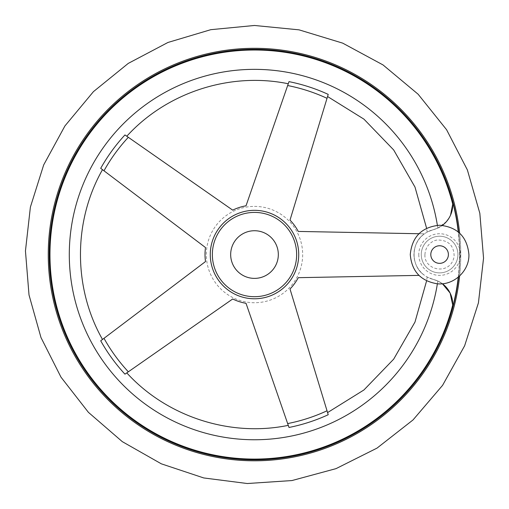 <?xml version="1.0" encoding="UTF-8"?>
<svg xmlns="http://www.w3.org/2000/svg" width="509" height="509" viewBox="0 0 509 509"><rect width="100%" height="100%" fill="white"/><g stroke="black" fill="none" stroke-linecap="round" stroke-linejoin="round"><path stroke-width="0.38" stroke-dasharray="2.54 1.91" d="M442.397 283.742A25.66 25.66 0 0 0 433.331 279.435L437.804 281.013L442.404 283.742M452.717 305.006C452.463 293.935 447.494 285.937 437.804 281.013L433.331 279.435C425.168 276.393 425.168 276.393 433.331 279.435C425.168 276.393 425.168 276.393 433.331 279.435A25.66 25.66 0 0 1 452.514 307.621A205 205 0 0 0 452.514 201.494A25.66 25.66 0 0 1 433.331 229.674L437.804 228.102C447.468 223.216 452.437 215.218 452.717 204.109A204.535 204.535 0 0 0 50.671 237.582A204.535 204.535 0 0 0 220.677 456.274A204.535 204.535 0 0 0 452.717 305.006M418.952 233.733L424.461 233.841C410.648 242.85 410.617 266.226 424.461 275.274C410.629 266.156 410.604 242.984 424.461 233.841L298.249 231.43A49.481 49.481 0 0 0 290.009 220.098L328.222 94.388A176.318 176.318 0 0 0 289.004 81.644L246.025 205.808A49.481 49.481 0 0 0 232.702 210.134L124.953 134.949A176.318 176.318 0 0 0 100.712 168.314L205.515 247.552A49.481 49.481 0 0 0 205.515 261.562L100.712 340.801C103.085 339.007 103.085 339.007 100.712 340.801C103.085 339.007 103.085 339.007 100.712 340.801A176.318 176.318 0 0 0 124.953 374.166L232.702 298.98A49.481 49.481 0 0 0 246.025 303.307L289.004 427.465A176.318 176.318 0 0 0 328.222 414.727L290.009 289.017A49.481 49.481 0 0 0 298.249 277.679L418.952 275.382M100.712 168.314C103.085 170.101 103.085 170.101 100.712 168.314M124.953 134.949C127.39 136.647 127.39 136.647 124.953 134.949C127.39 136.647 127.39 136.647 124.953 134.949M289.004 81.644C288.03 84.456 288.03 84.456 289.004 81.644M328.222 414.727C327.357 411.883 327.357 411.883 328.222 414.727M124.953 374.166C127.39 372.461 127.39 372.461 124.953 374.166M254.5 212.406A42.152 42.152 0 0 1 291.002 275.63A42.152 42.152 0 0 1 217.998 275.63A42.152 42.152 0 0 1 254.5 212.406A42.152 42.152 0 0 1 291.002 275.63A42.152 42.152 0 0 1 217.998 275.63A42.152 42.152 0 0 1 254.5 212.406A42.152 42.152 0 0 1 291.002 275.63A42.152 42.152 0 0 1 217.998 275.63A42.152 42.152 0 0 1 254.5 212.406A42.152 42.152 0 0 1 291.002 275.63A42.152 42.152 0 0 1 217.998 275.63A42.152 42.152 0 0 1 254.5 212.406A42.152 42.152 0 0 1 291.002 275.63A42.152 42.152 0 0 1 217.998 275.63A42.152 42.152 0 0 1 254.5 212.406M254.5 49.297A205.254 205.254 0 0 1 432.256 357.184A205.254 205.254 0 0 1 76.744 357.184A205.254 205.254 0 0 1 254.5 49.297A205.254 205.254 0 0 1 432.256 357.184A205.254 205.254 0 0 1 76.744 357.184A205.254 205.254 0 0 1 254.5 49.297A205.254 205.254 0 0 1 432.256 357.184A205.254 205.254 0 0 1 76.744 357.184A205.254 205.254 0 0 1 254.5 49.297A205.254 205.254 0 0 1 432.256 357.184A205.254 205.254 0 0 1 76.744 357.184A205.254 205.254 0 0 1 254.5 49.297M458.246 277.182A205 205 0 0 0 458.246 231.926M458.533 232.168A205.254 205.254 0 0 1 458.533 276.947A205.254 205.254 0 0 0 458.533 232.168M446.603 221.434L437.804 228.102L433.331 229.674A25.66 25.66 0 0 0 433.331 279.435A25.66 25.66 0 0 1 433.331 229.674A25.66 25.66 0 0 0 442.397 225.366M450.554 215.122L448.811 218.412M439.598 272.881A18.324 18.324 0 0 0 457.922 254.557A18.324 18.324 0 0 0 439.598 236.227A18.324 18.324 0 0 0 421.274 254.557A18.324 18.324 0 0 0 439.598 272.881M421.274 254.557A18.324 18.324 0 0 0 448.76 270.425A18.324 18.324 0 0 0 448.76 238.683A18.324 18.324 0 0 0 421.274 254.557M433.331 229.674C425.168 232.721 425.168 232.721 433.331 229.674C425.168 232.721 425.168 232.721 433.331 229.674M328.222 94.388C327.357 97.232 327.357 97.232 328.222 94.388C327.357 97.232 327.357 97.232 328.222 94.388M254.5 230.73A23.828 23.828 0 0 1 275.134 266.468A23.828 23.828 0 0 1 233.866 266.468A23.828 23.828 0 0 1 254.5 230.73M289.004 427.465C288.03 424.659 288.03 424.659 289.004 427.465C288.03 424.659 288.03 424.659 289.004 427.465M437.377 283.793A185.2 185.2 0 0 0 437.804 281.013A185.2 185.2 0 0 1 154.342 410.343A185.2 185.2 0 0 1 154.342 98.771A185.2 185.2 0 0 1 437.804 228.102A185.2 185.2 0 0 0 437.377 225.315M254.5 206.387A48.17 48.17 0 0 1 302.492 258.699A48.17 48.17 0 0 1 246.248 302.015A48.17 48.17 0 0 1 206.508 250.415A48.17 48.17 0 0 1 254.5 206.387M459.633 233.147A206.247 206.247 0 0 1 459.633 275.967A206.247 206.247 0 0 0 459.633 233.147M418.786 254.557A20.812 20.812 0 0 0 450.007 272.582A20.812 20.812 0 0 0 450.007 236.532A20.812 20.812 0 0 0 418.786 254.557M424.939 254.557C425.543 244.25 433.833 239.981 437.759 240.013C448.518 240.178 453.977 245.637 454.143 256.396C450.739 275.98 423.806 270.673 424.939 254.557M427.153 232.123L426.606 228.267M427.153 276.991L426.606 280.841"/><path stroke-width="0.76" d="M458.246 277.182A205 205 0 0 1 452.514 307.621L452.717 305.006L452.514 307.621A25.66 25.66 0 0 0 442.397 283.742M442.404 283.742L450.115 293.038L452.717 305.006A204.535 204.535 0 0 1 220.677 456.274A204.535 204.535 0 0 1 50.671 237.582A204.535 204.535 0 0 1 452.717 204.109L452.514 201.494L452.717 204.109L450.554 215.122M128.332 371.805A172.239 172.239 0 0 1 103.995 338.32L100.712 340.801A176.318 176.318 0 0 0 124.953 374.166C127.39 372.461 127.39 372.461 124.953 374.166L232.702 298.98A49.481 49.481 0 0 0 246.025 303.307L289.004 427.465A176.318 176.318 0 0 0 328.222 414.727C327.357 411.883 327.357 411.883 328.222 414.727L327.026 410.782A172.239 172.239 0 0 1 287.655 423.577M103.995 338.32L205.515 261.562A49.481 49.481 0 0 1 205.515 247.552L100.712 168.314C103.085 170.101 103.085 170.101 100.712 168.314A176.318 176.318 0 0 1 124.953 134.949L232.702 210.134A49.481 49.481 0 0 1 246.025 205.808L289.004 81.644C288.03 84.456 288.03 84.456 289.004 81.644A176.318 176.318 0 0 1 328.222 94.388L290.009 220.098A49.481 49.481 0 0 1 298.249 231.43L418.952 233.733M418.952 275.382L298.249 277.679A49.481 49.481 0 0 1 290.009 289.017L327.026 410.782M254.5 212.406A42.152 42.152 0 0 1 291.002 275.63A42.152 42.152 0 0 1 217.998 275.63A42.152 42.152 0 0 1 254.5 212.406M458.246 231.926A205 205 0 0 0 452.514 201.494A25.66 25.66 0 0 1 442.397 225.366M254.5 49.297A205.254 205.254 0 0 1 458.533 232.168A205.254 205.254 0 0 0 254.5 49.297A205.254 205.254 0 0 0 49.379 247.081A205.254 205.254 0 0 0 239.554 459.271A205.254 205.254 0 0 0 458.533 276.947A205.254 205.254 0 0 1 239.554 459.271A205.254 205.254 0 0 1 49.379 247.081A205.254 205.254 0 0 1 254.5 49.297M448.811 218.412L446.603 221.434M254.5 230.73A23.828 23.828 0 0 1 275.134 266.468A23.828 23.828 0 0 1 233.866 266.468A23.828 23.828 0 0 1 254.5 230.73M246.929 298.128A44.226 44.226 0 0 1 210.44 250.752A44.226 44.226 0 0 1 254.5 210.332A44.226 44.226 0 0 1 298.56 258.356A44.226 44.226 0 0 1 246.929 298.128M103.995 170.795A172.239 172.239 0 0 1 128.332 137.303M287.655 85.537A172.239 172.239 0 0 1 327.026 98.326M254.5 48.304A206.247 206.247 0 0 1 459.633 233.147A206.247 206.247 0 0 0 254.5 48.304A206.247 206.247 0 0 0 48.374 247.412A206.247 206.247 0 0 0 240.216 460.308A206.247 206.247 0 0 0 459.633 275.967A206.247 206.247 0 0 1 240.216 460.308A206.247 206.247 0 0 1 48.374 247.412A206.247 206.247 0 0 1 254.5 48.304M430.799 254.557A8.799 8.799 0 0 0 439.598 263.35A8.799 8.799 0 0 0 448.397 254.557A8.799 8.799 0 0 0 439.598 245.758A8.799 8.799 0 0 0 430.799 254.557M437.377 283.793A185.2 185.2 0 0 1 153.559 409.834A185.2 185.2 0 0 1 153.559 99.28A185.2 185.2 0 0 1 437.377 225.315M254.5 25.475L210.796 29.681L167.951 42.463L128.236 63.415L93.446 91.639L64.929 125.939L43.685 164.916L30.394 207.099L25.45 250.956L29.013 294.953L40.974 337.531L60.985 377.156L88.407 412.335L122.294 441.64L161.328 463.826L203.759 477.951L247.304 483.525L291.969 480.553L336.023 468.636L377.01 448.124L413.015 419.944L442.575 385.351L464.622 345.808L478.428 302.868L483.55 258.152L479.834 213.303L467.383 169.949L446.59 129.731L418.131 94.229L383.029 64.929L342.71 43.144L299.05 29.846L254.5 25.475M410.273 254.557C412.01 236.749 421.789 226.969 439.598 225.232C457.413 226.976 467.186 236.749 468.923 254.557C469.4 271.087 453.697 285.581 437.256 283.787C420.695 281.025 411.698 271.284 410.273 254.557M426.606 228.267L414.988 187.064L393.667 149.939L363.929 119.138L327.573 96.532M426.606 280.841L414.988 322.051L393.667 359.176L363.929 389.97L327.573 412.583M126.792 372.887C166.761 416.756 230.144 437.352 288.272 425.352M102.5 339.452C73.124 287.878 73.124 221.23 102.5 169.662M126.792 136.227C166.761 92.352 230.144 71.756 288.272 83.762"/></g></svg>
